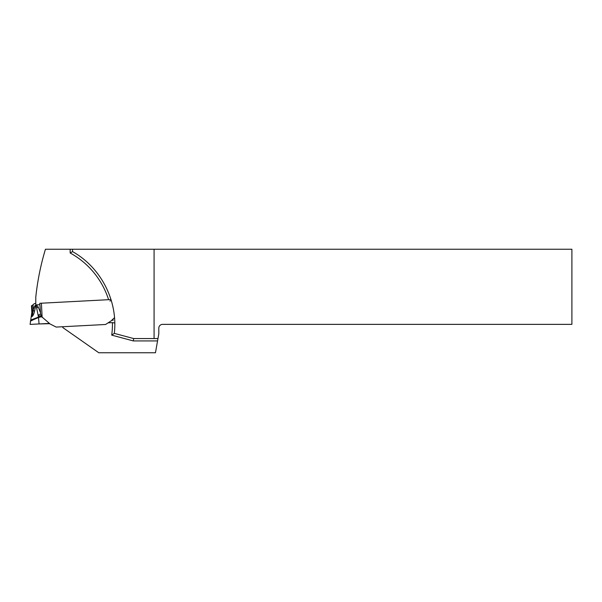<?xml version="1.0" encoding="UTF-8"?>
<svg xmlns="http://www.w3.org/2000/svg" width="602" height="602" viewBox="0 0 602 602"><rect width="100%" height="100%" fill="white"/><g stroke="black" fill="none" stroke-linecap="round" stroke-linejoin="round"><path stroke-width="0.9" d="M111.039 299.563L39.785 303.295L40.612 313.868L38.272 315.177L40.018 316.366L38.475 317.081L36.639 307.946C36.24 305.056 35.872 304.65 35.541 306.711L34.487 311.437L33.163 310.278L32.583 314.101L31.959 305.673L34.404 303.574L35.774 303.506M40.612 313.868L41.628 316.675L38.483 317.555C30.378 320.813 26.766 322.935 35.209 318.864M38.528 317.6L39.062 323.944L30.1 324.41L31.846 312.453L31.485 305.696L31.959 305.673M41.628 316.675L49.454 323.402L39.062 323.944L49.469 323.695A3.785 3.785 0 0 1 49.906 323.884L56.167 327.074L105.576 324.486L56.167 327.074L49.906 323.884A3.785 3.785 0 0 0 49.469 323.695L49.454 323.402M111.468 320.655L105.576 324.486L111.468 320.655A3.785 3.785 0 0 1 111.882 320.422A3.785 3.785 0 0 0 111.468 320.655A3.785 3.785 0 0 1 111.882 320.422L113.334 320.053M114.53 317.66L111.867 320.129M41.004 315.328L40.018 316.366L41.568 316.577M38.483 317.555L38.43 317.171L31.537 319.752L38.475 317.081M40.898 316.494L41.282 316.012M36.639 307.946L38.287 307.088C36.647 305.048 35.443 304.747 34.698 306.177L35.541 306.711M40.251 312.205L38.287 307.088M33.163 310.278L34.698 306.177M31.485 305.696L31.959 314.733C32.064 315.975 32.267 315.764 32.583 314.101M34.487 311.437C33.599 315.681 31.041 318.676 31.53 314.884L31.868 312.905M158.808 333.824L158.808 328.15A3.785 3.785 0 0 1 162.593 324.365L571.9 324.365L571.9 249.243L154.074 249.243L154.074 338.557L157.972 338.557L158.808 333.824M62.781 326.728L62.826 327.578L98.788 352.757L155.466 352.757L157.972 338.557M154.074 249.243L45.436 249.243A260.252 260.252 0 0 0 35.774 297.215L35.774 304.905L39.86 304.687M72.541 249.243L72.541 251.613C101.016 267.521 118.112 300.985 114.312 333.38L133.652 338.557L154.074 338.557M114.312 333.38L111.716 335.133A81.39 81.39 0 0 0 112.416 322.612L108.119 322.838M111.716 335.133L133.335 340.928L133.652 338.557M114.786 323.018L112.416 322.612M70.171 249.243L70.171 252.998L72.541 251.613M111.317 300.451L109.903 301.023M35.307 324.139L39.062 323.944M47.987 323.477L49.469 323.695M42.14 317.382L41.395 303.212M33.087 305.041L33.321 309.473M133.335 340.928L157.551 340.928M108.601 299.691A81.39 81.39 0 0 0 70.171 252.998"/></g></svg>
